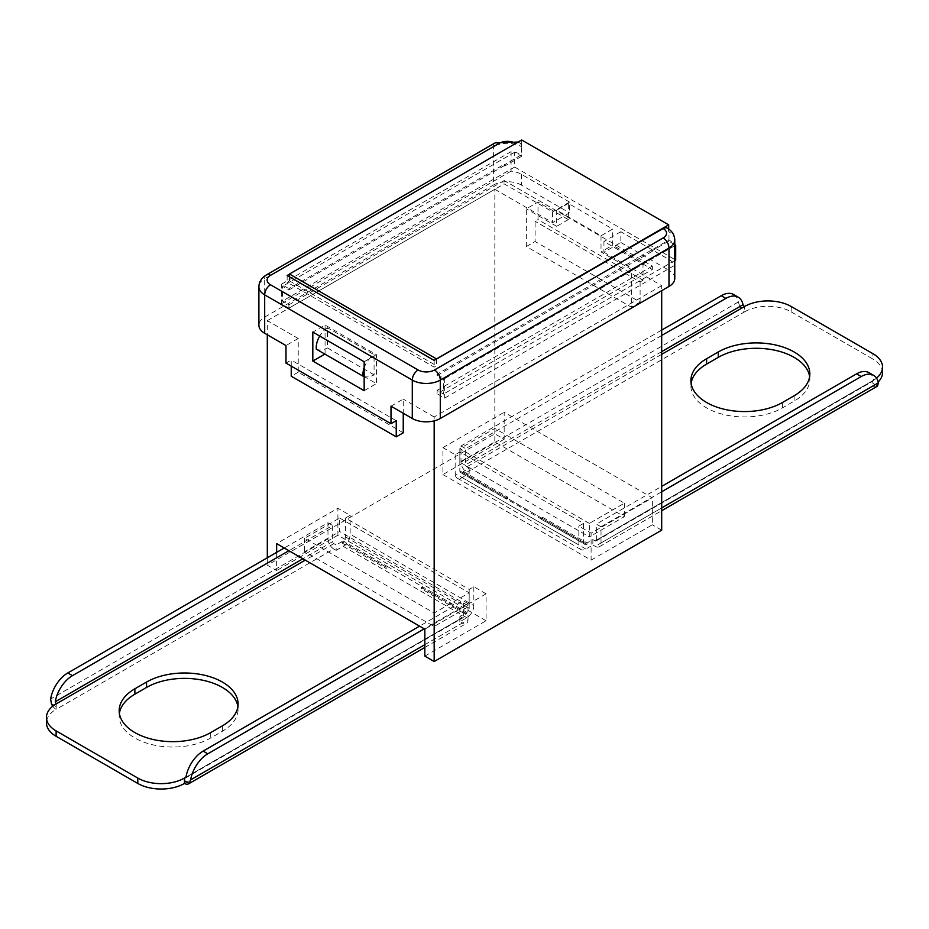 <?xml version="1.0" encoding="UTF-8"?>
<svg xmlns="http://www.w3.org/2000/svg" width="929" height="929" viewBox="0 0 929 929"><rect width="100%" height="100%" fill="white"/><g stroke="black" fill="none" stroke-linecap="round" stroke-linejoin="round"><path stroke-width="0.7" stroke-dasharray="4.64 3.48" d="M589.346 523.422L459.832 448.637L494.832 428.432L624.358 503.204L589.346 523.422L589.346 536.892L624.358 516.687L494.832 441.902L459.832 462.119L589.346 536.892M504.168 439.208L442.912 474.58L442.912 447.627L455.164 454.711L459.832 452.005L583.517 523.422L578.848 526.116L591.099 533.188L652.355 497.816L504.168 412.267L504.168 439.208L494.832 433.82L267.308 565.18L276.645 570.569L276.645 552.383M442.912 447.627L504.168 412.267M339.654 518.034L469.168 592.807L434.168 613.012L304.642 538.239L339.654 518.034L339.654 531.504L469.168 606.277L434.168 626.483L304.642 551.71L339.654 531.504M424.832 656.129L486.088 620.758L486.088 593.817L473.836 586.745L469.168 589.439L345.483 518.034L350.152 515.34L337.901 508.256L276.645 543.628M486.088 593.817L424.832 629.177M674.431 265.462L674.431 245.918A19.799 11.427 0 0 0 668.985 239.972L437.083 374.201L437.083 375.548L443.493 379.253L443.493 394.07L437.083 390.366L437.083 393.733L652.355 269.445L603.931 241.494L603.931 252.27L620.851 242.504L620.851 231.727L668.985 259.516A19.799 11.427 180 0 1 674.431 265.462L444.666 398.111L437.083 393.733M437.083 374.201L444.666 378.579L444.666 398.111M511.078 151.613L511.078 171.145A19.799 11.427 180 0 1 521.378 174.292L569.512 202.081L569.512 212.857L552.592 222.635L552.592 211.847L504.168 183.896L288.896 308.184L288.896 304.817L282.474 301.112L282.474 286.295L288.896 289.999L288.896 288.652L504.168 164.363L504.761 166.047L504.761 164.7L521.378 154.76A19.799 11.427 0 0 0 511.078 151.613L281.313 284.262L288.896 288.652M288.896 308.184L281.313 303.806L281.313 284.262M504.168 164.363L504.761 164.7M651.775 249.576L651.775 250.923L652.355 251.26L652.355 249.913M437.083 375.548L652.355 251.26M504.168 165.71L288.896 289.999M624.358 503.204L624.358 516.687M459.832 448.637L459.832 462.119M494.832 428.432L494.832 441.902M473.836 586.745L473.836 605.603L350.152 534.198L350.152 515.34M486.088 620.758L337.901 535.209L337.901 508.256M455.164 454.711L455.164 473.569L578.848 544.975L578.848 526.116M442.912 474.58L591.099 560.129L591.099 533.188M325.069 325.022L325.069 353.995L376.408 383.631L376.408 354.669L325.069 325.022L312.818 332.094M364.156 361.741L376.408 354.669M364.156 390.703L376.408 383.631M620.851 231.727L603.931 241.494M569.512 202.081L552.592 211.847M469.168 592.807L469.168 606.277M434.168 613.012L434.168 626.483M304.642 538.239L304.642 551.71M287.142 275.507L287.142 282.242L289.476 280.895L289.476 276.854M511.078 171.145L281.313 303.806M674.431 245.918L444.666 378.579M436.502 359.047L436.502 365.782L434.168 367.129L287.142 282.242M434.168 360.394L434.168 367.129M591.099 560.129L652.355 524.769L652.355 497.816M661.692 530.157L652.355 524.769M337.901 535.209L276.645 570.569M603.931 252.27L661.692 285.621L661.692 290.672M661.692 285.621L434.168 416.982L434.168 420.895M403.244 432.809L298.232 372.181L298.232 338.493L267.308 320.644L267.308 334.788M267.308 557.772L267.308 565.18M267.308 320.644L494.832 189.284L494.832 433.82M291.23 366.119L291.23 360.057L285.981 363.088M298.232 338.493L285.981 345.565M298.232 372.181L291.23 376.222M390.993 406.194L403.244 399.122L403.244 413.277M396.242 420.686L291.23 360.057M434.168 416.982L403.244 399.122M652.355 269.445L652.355 266.077L504.168 180.528L504.168 183.896M494.832 189.284L552.592 222.635M620.851 242.504L668.985 270.293L668.985 259.516M521.378 174.292L521.378 185.068L569.512 212.857M521.378 185.068A19.799 11.427 0 0 0 493.38 185.068L493.38 146.677L264.684 278.712L264.684 317.114A19.799 11.427 0 0 0 258.889 325.196M264.684 317.114L493.38 185.068M674.779 278.375A19.799 11.427 0 0 0 668.985 270.293M289.476 274.16L515.839 143.472A8.245 4.761 -60 0 1 519.961 143.066A8.245 4.761 -60 0 1 521.668 146.84L521.378 146.677A19.799 11.427 0 0 0 493.38 146.677A8.245 4.761 -120 0 1 495.087 142.892M674.779 244.675L668.694 241.157L668.694 239.81M521.668 154.922L521.668 156.269L514.678 152.228L514.678 167.057L675.697 260.015M521.668 139.977L521.668 146.84M674.779 239.972A19.799 11.427 0 0 0 668.985 231.89L668.694 229.022M668.694 231.727A8.245 4.761 120 0 0 667.127 228.035M289.476 280.895L436.502 365.782M652.355 266.077L437.083 390.366M288.896 304.817L504.168 180.528M374.073 374.863L327.403 347.922L327.403 327.728L374.073 354.681L374.073 374.863A24.746 14.295 -60 0 1 364.156 376.559M364.156 367.803A16.501 9.522 -60 0 1 374.073 354.681M327.403 327.728A16.501 9.522 120 0 0 319.692 336.066M316.313 349.176A24.746 14.295 120 0 0 327.403 347.922M521.668 156.269L504.761 166.047M668.694 241.157L651.775 250.923M568.351 203.428L556.68 210.163L601.017 235.769L612.687 229.033L568.351 203.428L568.351 219.592L538.007 202.081L526.337 208.816L526.337 246.545L631.348 307.174L631.348 269.445L601.017 251.933L612.687 245.198L612.687 229.033M514.678 167.057L282.474 301.112M674.779 260.538L443.493 394.07M514.678 152.228L282.474 286.295M674.779 245.72L443.493 379.253M631.348 269.445L643.019 262.71L612.687 245.198M643.019 262.71L643.019 280.221L538.007 219.592L538.007 202.081M601.017 235.769L601.017 251.933M556.68 210.163L556.68 226.339L526.337 208.816M568.351 219.592L556.68 226.339M526.337 246.545L535.092 241.494L535.092 221.288L538.007 219.592M643.019 280.221L640.104 281.905L535.092 221.288M640.104 281.905L640.104 302.122L535.092 241.494M640.104 302.122L631.348 307.174M56.274 703.868L56.112 709.35A33.003 19.056 0 0 0 46.45 722.82M52.779 706.214A8.245 4.761 -120 0 0 56.112 709.35L333.813 549.016A8.245 4.761 60 0 1 327.983 538.913L327.983 522.748L284.228 548.005M333.813 549.016L336.147 550.363L336.147 544.975L333.813 543.628A1.649 0.952 60 0 1 332.652 541.607L332.652 525.442L288.896 550.7M327.983 522.748L332.652 525.442M424.832 644.68L467.995 619.748A8.245 4.761 60 0 1 466.288 623.533A8.245 4.761 60 0 1 462.166 623.115L184.465 783.449M467.995 619.748L467.995 603.583L424.239 628.84M467.995 603.583L463.339 600.889L419.583 626.146M463.339 617.053A1.649 0.952 60 0 1 462.99 617.808A1.649 0.952 60 0 1 462.166 617.727L185.986 777.178L463.339 617.053L463.339 600.889M462.166 617.727L459.832 616.38L465.661 613.012L421.325 587.418L421.325 588.765L465.661 614.359L466.834 613.686L422.498 588.092L422.498 586.745L387.486 566.527L387.486 567.874L343.149 542.281L343.149 540.933L387.486 566.527L386.325 567.201L386.325 568.548L387.486 567.874M119.376 713.391A53.627 30.959 0 0 0 119.167 716.085A53.627 30.959 0 0 0 152.275 744.686A53.627 30.959 0 0 0 210.72 737.974L222.391 731.239A53.627 30.959 0 0 0 238.091 709.35A53.627 30.959 0 0 0 237.894 706.655M421.325 587.418L422.498 586.745L466.834 612.339A3.298 1.904 120 0 0 469.168 608.298L469.168 589.439M422.498 588.092L421.325 588.765M386.325 567.201L341.988 541.607L341.988 542.954L343.149 542.281M341.988 542.954L386.325 568.548M336.147 550.363L343.149 546.322A9.905 5.713 120 0 0 350.152 534.198M473.836 605.603A9.905 5.713 -60 0 1 466.834 617.727L459.832 621.768L462.166 623.115M459.832 621.768L459.832 616.38M341.988 541.607L336.147 544.975M465.661 614.359L465.661 613.012M466.834 613.686L466.834 612.339M345.483 518.034L345.483 536.892A3.298 1.904 -60 0 1 343.149 540.933M583.517 523.422L583.517 542.281A3.298 1.904 120 0 0 584.202 543.79A3.298 1.904 120 0 0 585.851 543.628L585.851 544.975L587.012 544.301L587.012 542.954L592.853 539.586L592.853 544.975L585.851 549.016A9.905 5.713 -60 0 1 580.904 549.503A9.905 5.713 -60 0 1 578.848 544.975M661.692 335.474L465.661 448.637L465.661 464.814A1.649 0.952 -120 0 0 466.834 466.834L469.168 468.181L463.339 471.549L463.339 472.896L462.166 473.569L462.166 472.222A3.298 1.904 -60 0 1 460.517 472.385A3.298 1.904 -60 0 1 459.832 470.875L459.832 452.005M469.168 468.181L469.168 473.569L466.834 472.222L744.535 311.889A8.245 4.761 60 0 1 739.867 306.5L744.535 309.194L744.384 306.593M455.164 473.569A9.905 5.713 120 0 0 457.219 478.098A9.905 5.713 120 0 0 462.166 477.611L469.168 473.569M733.573 294.493A24.746 14.295 -60 0 1 738.346 301.995L739.867 306.5M868.929 372.645A24.746 14.295 -60 0 1 873.701 380.135L872.726 380.693L872.888 385.988A33.003 19.056 -0 0 0 878.184 381.993M592.853 539.586L595.187 540.933A1.649 0.952 -120 0 0 596.012 541.015A1.649 0.952 -120 0 0 596.348 540.26L872.726 380.693A33.003 19.056 180 0 0 876.511 378.115M877.011 386.406A8.245 4.761 60 0 1 872.888 385.988L595.187 546.322A8.245 4.761 -120 0 0 599.31 546.728A8.245 4.761 -120 0 0 601.017 542.954L601.017 526.789L661.692 491.755M601.017 526.789L596.348 524.095L661.692 486.366M596.348 540.26L596.348 524.095M661.692 330.085L461.005 445.943L461.005 462.119A8.245 4.761 -120 0 0 466.834 472.222M461.005 445.943L465.661 448.637M791.206 306.5L791.206 311.889A33.003 19.056 0 0 0 744.535 311.889L744.535 309.194M809.623 376.559A53.627 30.959 180 0 1 809.833 379.253A53.627 30.959 180 0 1 794.121 401.154L782.45 407.889A53.627 30.959 180 0 1 724.016 414.601A53.627 30.959 180 0 1 690.909 385.988A53.627 30.959 180 0 1 691.106 383.294M791.206 311.889L872.888 359.047L872.888 353.659M882.55 372.517A33.003 19.056 -0 0 0 872.888 359.047M462.166 473.569L506.502 499.163L506.502 497.816L462.166 472.222M463.339 472.896L507.675 498.49L506.502 499.163M463.339 471.549L507.675 497.143L506.502 497.816L541.514 518.034L541.514 519.381L542.675 518.707L587.012 544.301M507.675 497.143L507.675 498.49M585.851 543.628L541.514 518.034L542.675 517.36L542.675 518.707M542.675 517.36L587.012 542.954M541.514 519.381L585.851 544.975M595.187 546.322L592.853 544.975M516.965 142.694A8.245 4.761 -60 0 1 519.671 142.892A8.245 4.761 -60 0 1 521.378 146.677L521.378 154.76M266.391 274.938A8.245 4.761 60 0 0 264.684 278.712A19.799 11.427 0 0 0 258.889 286.794M668.985 239.972L668.985 231.89A8.245 4.761 120 0 0 667.277 228.116M56.112 706.655L53.905 705.366M332.652 541.607L302.9 558.782M327.983 538.913L50.63 699.038M333.813 543.628L305.235 560.129M222.391 725.851L222.391 731.239M210.72 732.586L210.72 737.974M343.149 546.322L466.834 617.727M345.483 536.892L469.168 608.298M583.517 542.281L459.832 470.875M872.888 383.294L877.557 385.988M595.187 540.933L872.726 380.693M601.017 542.954L661.692 507.919M661.692 351.638L465.661 464.814M661.692 354.332L466.834 466.834M738.346 301.995L461.005 462.119M782.45 402.501L782.45 407.889M794.121 395.766L794.121 401.154M585.851 549.016L462.166 477.611M518.057 142.056L519.961 143.066M424.832 647.467L466.288 623.533M185.545 777.991L462.99 617.808M238.091 703.961L238.091 709.35M119.167 710.697L119.167 716.085M596.012 541.015L873.457 380.832M599.31 546.728L661.692 510.718M690.909 380.6L690.909 385.988M809.833 373.864L809.833 379.253M457.219 478.098L580.904 549.503M460.517 472.385L584.202 543.79"/><path stroke-width="1.39" d="M276.645 552.383L276.645 543.628L424.832 629.177L424.832 656.129L434.168 661.518L661.692 530.157L661.692 290.672M312.818 361.067L312.818 332.094L364.156 361.741L364.156 390.703L312.818 361.067L324.86 354.112M364.156 376.559L364.156 376.559A24.746 14.295 -60 0 1 362.984 376.129A16.501 9.522 -60 0 1 364.156 367.803M289.476 276.854L289.476 274.032L436.502 358.908L434.168 360.394L287.142 275.507L289.476 274.16M434.168 420.895L434.168 661.518M267.308 334.788L267.308 557.772M412.29 418.491L390.993 406.194L390.993 423.717L285.981 363.088L285.981 345.565L264.684 333.279L264.684 294.876L412.29 380.1L412.29 418.491A19.799 11.427 0 0 0 440.288 418.491L440.288 380.1L668.985 248.055L668.985 286.457A19.799 11.427 0 0 0 674.779 278.375L674.779 239.972A19.799 11.427 0 0 1 668.985 248.055A8.245 4.761 -120 0 0 663.155 237.952L434.458 369.986A11.554 6.666 180 0 1 418.12 369.986L270.513 284.773A11.554 6.666 180 0 1 270.513 275.344L499.21 143.31A11.554 6.666 180 0 1 515.549 143.31L515.723 143.403M403.244 413.277L403.244 432.809L396.242 436.851L291.23 376.222L291.23 366.119M390.993 423.717L396.242 420.686L396.242 436.851M270.513 275.344A8.245 4.761 60 0 0 266.391 274.938C261.56 277.829 259.052 281.777 258.889 286.794L258.889 325.196A19.799 11.427 0 0 0 264.684 333.279M668.985 286.457L440.288 418.491M436.502 359.047L663.155 228.522A11.554 6.666 180 0 1 663.155 237.952M674.779 260.538L675.697 260.015L675.697 245.198L674.779 244.675M668.694 229.022L668.694 224.853L521.668 139.977L289.476 274.032M667.127 228.035A8.245 4.761 120 0 0 666.987 227.942A8.245 4.761 120 0 0 662.853 228.36M319.692 336.066A16.501 9.522 120 0 0 316.313 349.176L362.984 376.129M668.694 224.853L436.502 358.908M675.697 245.198L674.779 245.72M53.905 705.366L51.443 703.961A8.245 4.761 -120 0 0 52.779 706.214M56.112 736.291L56.112 730.902A33.003 19.056 180 0 1 46.45 717.432L46.45 722.82A33.003 19.056 0 0 0 56.112 736.291L137.794 783.449A33.003 19.056 0 0 0 184.465 783.449A8.245 4.761 -120 0 0 188.587 783.855A8.245 4.761 -120 0 0 189.133 783.449L184.465 780.755L184.616 777.968L185.986 777.178A24.746 14.295 -60 0 1 203.137 751.108L207.806 753.802A24.746 14.295 120 0 0 190.654 779.872L189.133 783.449M184.465 783.449L184.465 780.755M288.896 550.7L72.45 675.662A24.746 14.295 120 0 0 55.299 701.732L56.274 703.868A33.003 19.056 180 0 0 46.45 717.432M284.228 548.005L67.782 672.968L72.45 675.662M51.443 703.961L50.63 699.038A24.746 14.295 -60 0 1 67.782 672.968M424.239 628.84L207.806 753.802M419.583 626.146L203.137 751.108M56.112 730.902L137.794 778.061L137.794 783.449M184.627 777.968L185.986 777.178L184.627 777.968A33.003 19.056 180 0 1 137.794 778.061M146.55 682.06A53.627 30.959 180 0 1 204.984 675.348A53.627 30.959 180 0 1 238.091 703.961A53.627 30.959 180 0 1 222.391 725.851L210.72 732.586A53.627 30.959 180 0 1 152.275 739.298A53.627 30.959 180 0 1 119.167 710.697A53.627 30.959 180 0 1 134.879 688.795L146.55 682.06L146.55 687.448L134.879 694.184A53.627 30.959 0 0 0 119.376 713.391M237.894 706.655A53.627 30.959 0 0 0 202.812 680.249A53.627 30.959 0 0 0 146.55 687.448M725.863 298.418L721.194 295.724A24.746 14.295 -60 0 1 733.573 294.493L738.241 297.187A24.746 14.295 120 0 0 725.863 298.418L661.692 335.474M876.511 378.115A33.003 19.056 180 0 0 882.55 367.129A33.003 19.056 180 0 0 872.888 353.659L791.206 306.5A33.003 19.056 180 0 0 744.384 306.593L743.014 304.689A24.746 14.295 120 0 0 738.241 297.187M661.692 510.718L877.011 386.406A8.245 4.761 60 0 0 877.557 385.988L878.369 382.829A24.746 14.295 120 0 0 873.597 375.339A24.746 14.295 120 0 0 861.218 376.559L856.55 373.864A24.746 14.295 -60 0 1 868.929 372.645L873.597 375.339M661.692 491.755L861.218 376.559M661.692 486.366L856.55 373.864M721.194 295.724L661.692 330.085M718.28 351.975L706.609 358.71A53.627 30.959 0 0 0 690.909 380.6A53.627 30.959 0 0 0 724.016 409.213A53.627 30.959 0 0 0 782.45 402.501L794.121 395.766A53.627 30.959 0 0 0 809.833 373.864A53.627 30.959 0 0 0 776.725 345.263A53.627 30.959 0 0 0 718.28 351.975L718.28 357.363A53.627 30.959 180 0 1 774.554 350.163A53.627 30.959 180 0 1 809.623 376.559M691.106 383.294A53.627 30.959 180 0 1 706.609 364.098L718.28 357.363M878.184 381.993A33.003 19.056 -0 0 0 882.55 372.517L882.55 367.129M258.889 286.794A19.799 11.427 0 0 0 264.684 294.876A8.245 4.761 -60 0 1 270.513 284.773M418.12 369.986A8.245 4.761 -60 0 0 412.29 380.1A19.799 11.427 0 0 0 440.288 380.1A8.245 4.761 -120 0 0 434.458 369.986M666.987 227.942L667.277 228.116A8.245 4.761 120 0 0 663.155 228.522M515.549 143.31A8.245 4.761 -60 0 1 516.965 142.694M499.21 143.31A8.245 4.761 -120 0 0 495.087 142.892L518.057 142.056M302.9 558.782L55.299 701.732M190.654 779.872L424.832 644.68M305.235 560.129L56.274 703.868M134.879 688.795L134.879 694.184M661.692 507.919L878.369 382.829M743.014 304.689L661.692 351.638M744.373 306.593L661.692 354.332M706.609 358.71L706.609 364.098M667.277 228.116C672.108 231.007 674.617 234.956 674.779 239.972M266.391 274.938L495.087 142.892M188.587 783.855L424.832 647.467"/></g></svg>

